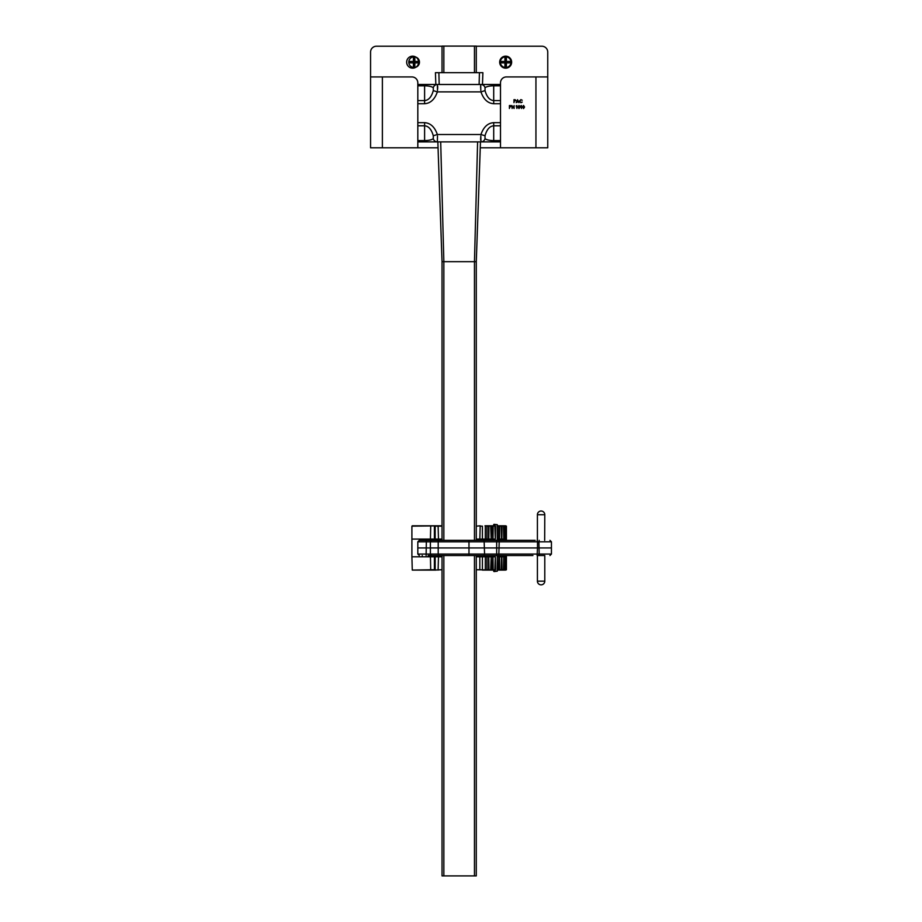 <?xml version="1.0" encoding="UTF-8"?>
<svg xmlns="http://www.w3.org/2000/svg" width="922" height="922" viewBox="0 0 922 922"><rect width="100%" height="100%" fill="white"/><g stroke="black" fill="none" stroke-linecap="round" stroke-linejoin="round"><path stroke-width="1.38" d="M442.03 540.338L442.03 261.675L476.282 261.675L476.282 540.338M435.841 84.49L435.426 72.677L482.886 72.677L482.471 84.49M442.03 72.677L442.03 46.1L476.282 46.1L476.282 72.677M500.496 141.896L417.816 141.896M417.816 84.49L500.496 84.49M442.03 555.528L442.03 875.9L476.282 875.9L476.282 555.528M500.496 125.795L493.708 125.795C489.686 126.13 486.793 129.449 485.03 135.753L485.03 138.703C486.793 139.902 489.686 140.536 493.708 140.593L500.496 140.593M417.816 140.593L424.604 140.593C428.626 140.536 431.519 139.902 433.282 138.703L433.282 135.753C431.519 129.449 428.626 126.13 424.604 125.795L417.816 125.795M417.816 100.59L424.604 100.59C428.626 100.256 431.519 96.937 433.282 90.633L433.282 87.682C431.519 86.484 428.626 85.85 424.604 85.792L417.816 85.792M500.496 85.792L493.708 85.792C489.686 85.85 486.793 86.484 485.03 87.682L485.03 90.633C486.793 96.937 489.686 100.256 493.708 100.59L500.496 100.59M485.03 138.703A4.426 4.241 90 0 1 480.961 141.896L480.811 135.937M480.708 137.32L480.639 138.611M480.627 139.187L480.627 140.029M437.501 135.937L437.351 141.896A4.426 4.241 90 0 1 433.282 138.703M480.811 90.448L480.708 85.02M480.627 86.161L480.627 86.875M480.627 87.187L480.65 88.005M433.282 87.682A4.426 4.241 -90 0 1 437.351 84.49L437.501 90.448M437.604 89.065L437.662 87.774M437.685 87.198L437.685 86.357M500.496 103.725L493.708 103.725C487.807 103.322 483.554 99.38 480.961 91.877L485.03 90.633M480.961 84.49A4.426 4.241 90 0 1 485.03 87.682M485.03 135.753L480.961 134.508C483.554 127.006 487.807 123.064 493.708 122.661L500.496 122.661M433.282 135.753L437.351 134.508L480.961 134.508M433.282 90.633L437.351 91.877C434.758 99.38 430.505 103.322 424.604 103.725L417.816 103.725M406.66 62.166A5.993 5.993 0 0 0 412.641 68.159A5.993 5.993 0 0 0 418.634 62.166A5.993 5.993 0 0 0 412.641 56.173A5.993 5.993 0 0 0 406.66 62.166M499.678 62.166A5.993 5.993 0 0 0 505.659 68.159A5.993 5.993 0 0 0 511.652 62.166A5.993 5.993 0 0 0 505.659 56.173A5.993 5.993 0 0 0 499.678 62.166M535.936 147.797L500.496 147.797L500.496 82.83A5.901 5.901 0 0 1 506.409 76.929L535.936 76.929L535.936 147.797L547.749 147.797L547.749 76.929L535.936 76.929M370.563 76.929L411.904 76.929A5.901 5.901 0 0 1 417.816 82.83L417.816 147.797L370.563 147.797L370.563 52.128A5.901 5.901 0 0 1 376.464 46.215L442.03 46.215M547.749 76.929L547.749 52.128A5.901 5.901 0 0 0 541.836 46.215L476.282 46.215M500.496 147.797L480.258 147.797M438.054 147.797L417.816 147.797M513.957 102.642L513.957 99.691L515.202 99.726L515.767 100.475L514.222 101.27L513.957 102.642M514.222 99.991L514.222 100.971L515.502 100.475L514.222 99.991M517.553 99.691L518.948 102.642L518.222 101.697L516.147 102.642L517.553 99.691M517.565 100.256L517.035 101.385L518.083 101.385L517.565 100.256M520.918 99.611L522.209 100.233L520.907 99.91L519.593 101.166L520.918 102.411L522.209 102.1L520.918 102.711L519.328 101.143L520.918 99.611M509.417 108.485L509.417 105.534L510.661 105.581L511.226 106.33L509.682 107.125L509.417 108.485M509.682 105.846L509.682 106.825L510.961 106.33L509.682 105.846M512.102 108.485L511.837 105.534L513.842 107.862L514.107 105.534L514.107 108.485L512.102 106.168L512.102 108.485M516.193 105.846L516.908 105.534L516.908 108.485L516.193 105.846M518.994 108.566L518.003 107.01L518.994 105.465L520.008 107.01L518.994 108.566M518.268 107.01L519.005 108.266L519.639 107.759L519.005 105.765L518.268 107.01M520.734 105.846L521.449 105.534L521.449 108.485L520.734 105.846M523.535 108.566L522.543 107.01L523.535 105.465L524.56 107.01L523.535 108.566M522.809 107.01L523.546 108.266L524.18 107.759L523.546 105.765L522.809 107.01M505.659 56.83A5.336 5.336 0 0 0 500.323 62.166A5.336 5.336 0 0 0 505.659 67.502A5.336 5.336 0 0 0 511.007 62.166A5.336 5.336 0 0 0 505.659 56.83M509.854 62.88L506.385 62.88L506.385 66.361L504.945 66.361L504.945 62.88L501.476 62.88L501.476 61.44L504.945 61.44L504.945 57.971L506.385 57.971L506.385 61.44L509.854 61.44L509.854 62.88L506.385 62.88M506.385 61.44L506.028 62.523L504.945 61.44M509.854 61.44L501.476 61.44M504.945 62.88L501.476 62.88M506.385 66.361L506.028 62.523M504.945 66.361L505.302 62.523M506.385 57.971L506.028 61.809M504.945 57.971L505.302 61.809M414.116 56.83A5.336 5.336 0 0 0 408.78 62.166A5.336 5.336 0 0 0 414.116 67.502A5.336 5.336 0 0 0 419.464 62.166A5.336 5.336 0 0 0 414.116 56.83M418.311 62.88L414.842 62.88L414.842 66.361L413.402 66.361L413.402 62.88L409.933 62.88L409.933 61.44L413.402 61.44L413.402 57.971L414.842 57.971L414.842 61.44L418.311 61.44L418.311 62.88L414.842 62.88M414.842 61.44L414.485 62.523L413.402 61.44M418.311 61.44L409.933 61.44M413.402 62.88L409.933 62.88M414.842 66.361L414.485 62.523M413.402 66.361L413.759 62.523M414.842 57.971L414.485 61.809M413.402 57.971L413.759 61.809M493.673 571.191L497.292 571.191L494.019 571.559M497.292 555.528L497.235 571.191M494.019 524.318L497.292 524.687L493.673 524.687M497.235 524.687L497.292 540.338M428.142 556.796L428.142 555.528L432.36 555.528M532.928 555.528L428.142 555.528M484.108 555.528L484.569 554.053L551.437 554.053L551.437 547.933L417.816 547.933L417.816 541.813L419.291 540.338L535.152 540.338M528.963 555.528L531.833 555.528M499.355 555.528L499.943 555.528M502.824 555.528L500.969 555.528M440.174 555.528L485.906 555.528M497.465 555.528L498.848 555.528M544.672 555.528L537.123 555.528L537.503 547.933L417.816 547.933L417.816 554.053L430.378 554.053L430.378 541.813A1.475 1.325 -90 0 1 431.692 540.338M537.411 555.528L537.411 581.16L544.787 581.16L544.787 555.528L537.538 555.528M431.692 555.528A1.475 1.325 -90 0 1 430.378 554.053L484.569 554.053L484.108 540.338M431.104 540.338L419.291 540.338M533.319 540.338L499.355 540.338M539.209 540.338L538.897 541.813L551.437 541.813L551.437 547.933L537.503 547.933L537.503 541.813L499.205 541.813L498.825 540.338M440.174 540.338L431.392 540.338M485.906 540.338L468.099 540.338M498.848 540.338L497.465 540.338M544.672 540.338L544.787 514.718L537.411 514.718L537.411 540.338M428.142 540.338L428.142 539.082M422.241 556.796L422.241 555.528M422.241 540.338L422.241 539.082M500.058 525.794L503.377 525.794M505.002 525.794L499.251 526.162L499.251 539.082L498.814 526.162L497.292 525.794L501.349 525.794L498.353 525.794M503.251 525.794L500.634 525.794L503.919 526.162L503.919 539.082L503.504 525.794L504.161 525.794M504.461 525.794L500.727 525.794M501.418 525.794L501.787 539.082L501.326 525.794M484.984 525.794L494.699 525.794M498.491 570.084L498.814 556.796L498.491 570.084L501.787 569.715L497.292 570.084L504.461 570.084M476.282 569.715L494.111 570.084M494.999 570.084L486.539 570.084M501.326 570.084L497.292 570.084L501.672 569.715L501.672 556.796L501.787 569.715L505.371 569.715L500.058 570.084M504.161 570.084L505.002 570.084M503.424 570.084L503.781 556.796L503.55 570.084L503.861 556.796L506.097 556.796L506.097 555.528M500.727 570.084L501.418 570.084M498.041 570.084L498.618 570.084M494.111 525.794L485.698 525.794M442.03 539.082L434.4 539.082L434.4 525.794L412.272 525.794L442.03 525.794L411.904 526.162L411.904 556.796L442.03 556.796M434.4 525.794L431.865 525.828M417.101 525.794L433.317 525.794M434.4 539.082L411.904 539.082M435.899 570.084L412.272 570.084L411.904 556.796M506.097 540.338L506.097 539.082L505.371 539.082L504.979 525.794M506.097 539.082L506.097 526.162L505.371 526.162L505.291 539.082L504.933 525.794M506.097 556.796L506.097 569.715L505.371 569.715L505.348 556.796L504.979 570.084M504.933 570.084L505.291 556.796M505.291 539.082L503.781 539.082L503.424 525.794M503.781 539.082L501.568 539.082L501.222 525.794M501.222 570.084L501.568 556.796L503.781 556.796M501.568 539.082L499.251 539.082M499.367 570.084L499.251 556.796L501.568 556.796M497.292 569.715L498.687 569.715L499.251 556.796M497.292 526.162L498.687 526.162L498.687 539.082L498.986 526.162M498.687 539.082L497.292 539.082M497.292 556.796L498.687 556.796M495.563 526.162L495.31 539.082L494.837 525.794M494.837 570.084L495.31 556.796L495.563 569.715M495.31 539.082L495.16 526.162L492.878 525.794M492.878 570.084L495.16 569.715L495.31 556.796M495.16 539.082L492.705 539.082L492.705 526.162L491.518 526.162L491.184 539.082L490.711 525.794M490.711 570.084L491.184 556.796L491.518 569.715L492.705 569.715L492.705 556.796L495.16 556.796M492.705 539.082L491.518 539.082M491.518 556.796L492.705 556.796M491.184 539.082L491.011 526.162L488.729 525.794M488.729 570.084L491.011 569.715L491.184 556.796M491.011 539.082L488.522 539.082L488.522 526.162L486.908 526.162L486.908 539.082L479.82 539.082L480.189 525.794L476.282 526.162M479.82 569.715L479.82 556.796L486.908 556.796L486.908 569.715L488.522 569.715L488.522 556.796L491.011 556.796M488.522 539.082L486.908 539.082M486.908 556.796L488.522 556.796M479.82 539.082L476.282 539.082M476.282 556.796L479.82 556.796M438.48 539.082L438.111 525.794M438.111 570.084L438.48 556.796M505.729 570.084L506.409 569.715L506.409 555.528M506.409 540.338L506.409 526.162L505.729 525.794M434.4 556.796L434.4 569.715L412.272 570.084L430.712 570.084L430.436 556.796M498.353 570.084L497.407 570.084M493.973 571.559L493.604 570.084L482.402 570.084L482.413 556.796M433.317 570.084L417.101 570.084M414.52 570.084L432.095 570.084M442.03 569.715L434.4 570.084L435.172 570.084L435.172 556.796M493.604 570.084L484.984 570.084M440.693 141.896L443.851 261.675L443.851 540.338M438.872 72.677L439.183 84.49M479.428 72.677L479.129 84.49M443.851 46.1L443.851 72.677M474.461 46.1L474.461 72.677M417.816 122.661L424.604 122.661C430.505 123.064 434.758 127.006 437.351 134.508M480.961 91.877L437.351 91.877M477.608 141.896L474.461 261.675L474.461 540.338M474.461 555.528L474.461 875.9M443.851 555.528L443.851 875.9M424.604 103.725L424.604 84.49M424.604 141.896L424.604 122.661M493.708 122.661L493.708 141.896M493.708 84.49L493.708 103.725M382.376 76.929L382.376 147.797M544.672 514.718L544.787 514.718A3.688 3.688 0 0 0 541.099 511.019A3.688 3.688 0 0 0 537.411 514.718M539.209 555.528L538.897 541.813L537.503 541.813L537.123 540.338M498.825 555.528L499.205 541.813L496.67 541.813A1.475 0.887 -90 0 1 497.557 540.338M497.557 555.528A1.475 0.887 -90 0 1 496.67 554.053L496.67 541.813L468.975 541.813A1.475 0.588 -90 0 0 468.388 540.338M468.388 555.528A1.475 0.588 -90 0 0 468.975 554.053L468.975 541.813L438.204 541.813A1.475 1.325 -90 0 1 439.517 540.338M439.517 555.528A1.475 1.325 -90 0 1 438.204 554.053L438.204 541.813L426.344 541.813L426.114 540.338M426.114 555.528L426.344 541.813L417.816 541.813M430.436 539.082L430.712 525.794M501.879 539.082L501.948 525.794M501.948 570.084L501.879 556.796M499.563 539.082L499.666 525.794M499.666 570.084L499.563 556.796M492.982 539.082L493.155 525.794M493.155 570.084L492.982 556.796M488.787 539.082L488.983 525.794M488.983 570.084L488.787 556.796M485.306 539.082L485.306 525.794M485.306 570.084L485.306 556.796M482.413 539.082L482.413 526.162L479.82 526.162M442.03 526.162L435.172 526.162L435.172 539.082M442.03 261.675L437.846 141.896M476.282 261.675L480.466 141.896M493.604 556.796L493.604 555.528M493.604 540.338L493.604 539.082M493.604 525.794L493.973 524.318M537.411 581.16A3.688 3.688 0 0 0 541.099 584.848A3.688 3.688 0 0 0 544.787 581.16M417.816 554.053L419.291 555.528M551.437 554.053L549.961 555.528M551.437 541.813L549.961 540.338"/></g></svg>
